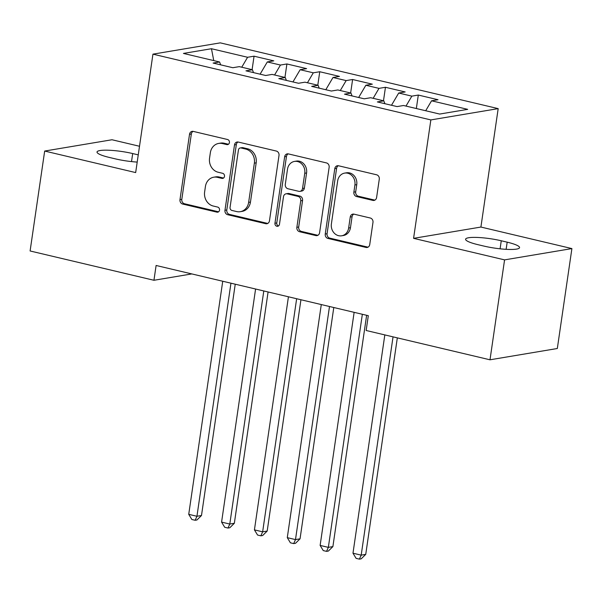 <?xml version="1.0" encoding="UTF-8"?>
<svg xmlns="http://www.w3.org/2000/svg" width="602" height="602" viewBox="0 0 602 602"><rect width="100%" height="100%" fill="white"/><g stroke="black" fill="none" stroke-linecap="round" stroke-linejoin="round"><path stroke-width="0.9" d="M229.422 142.584A2.604 2.28 -99.5 0 0 227.541 139.513L193.28 131.402A3.725 3.251 -99.5 0 0 192.136 131.364A3.725 3.251 -99.5 0 0 189.525 134.276L179.983 199.661A3.725 3.251 -99.5 0 0 182.677 204.055L216.938 212.16A2.604 2.28 -99.5 0 0 217.683 207.08L213.251 206.027A11.92 10.415 -99.5 0 1 204.627 191.963L205.417 186.515A11.92 10.415 -99.5 0 1 213.77 177.199A11.92 10.415 -99.5 0 1 217.435 177.334L221.867 178.38A2.604 2.28 -99.5 0 0 222.612 173.293L218.18 172.247A11.92 10.415 -99.5 0 1 209.556 158.175L210.346 152.727A11.92 10.415 -99.5 0 1 218.699 143.419A11.92 10.415 -99.5 0 1 222.364 143.547L226.796 144.593A2.604 2.28 -99.5 0 0 229.422 142.584M372.849 200.391A3.725 3.251 -99.5 0 0 374 200.428A3.725 3.251 -99.5 0 0 376.604 197.524L379.283 179.178A3.725 3.251 -99.5 0 0 376.589 174.783L338.542 165.776A3.725 3.251 -99.5 0 0 337.391 165.738A3.725 3.251 -99.5 0 0 334.787 168.643L325.246 234.035A3.725 3.251 -99.5 0 0 327.94 238.43L365.986 247.43A3.725 3.251 -99.5 0 0 367.137 247.475A3.725 3.251 -99.5 0 0 369.741 244.562L372.977 222.401A3.725 3.251 -99.5 0 0 370.283 218.007L353.999 214.154A3.725 3.251 -99.5 0 0 352.855 214.116A3.725 3.251 -99.5 0 0 350.244 217.029L348.641 228.015A9.963 8.706 -99.5 0 1 341.665 235.796A9.963 8.706 -99.5 0 1 331.386 223.929L337.669 180.886A9.963 8.706 -99.5 0 1 344.645 173.105A9.963 8.706 -99.5 0 1 354.917 184.964L353.871 192.143A3.725 3.251 -99.5 0 0 356.565 196.538L372.849 200.391L374.67 200.082A3.725 3.251 -99.5 0 0 374.88 200.127M504.574 259.876L571.9 248.581L480.908 227.052L413.582 238.339L504.574 259.876L489.998 359.8L366.151 330.49L368.311 315.689L156.106 265.474L153.946 280.276L191.812 273.925M413.582 238.339L430.851 119.918L152.946 54.15L220.279 42.862L498.185 108.623L430.851 119.918M139.513 146.263L112.002 139.754L44.676 151.049L135.668 172.578L152.946 54.15M44.676 151.049L30.1 250.974L153.946 280.276M279.004 155.444A3.725 3.251 -99.5 0 0 276.31 151.049L238.257 142.049A3.725 3.251 -99.5 0 0 237.113 142.004A3.725 3.251 -99.5 0 0 234.502 144.916L224.967 210.301A3.725 3.251 -99.5 0 0 227.661 214.703L265.708 223.703A3.725 3.251 -99.5 0 0 266.852 223.741A3.725 3.251 -99.5 0 0 269.463 220.836L279.004 155.444M288.396 153.909L326.45 162.916A3.725 3.251 -99.5 0 1 329.143 167.311L319.602 232.696A3.725 3.251 -99.5 0 1 316.991 235.608A3.725 3.251 -99.5 0 1 315.847 235.57L299.563 231.717A3.725 3.251 -99.5 0 1 296.869 227.323L300.737 200.805A3.725 3.251 -99.5 0 0 298.043 196.402L287.244 193.852A3.725 3.251 -99.5 0 0 286.1 193.806A3.725 3.251 -99.5 0 0 283.489 196.719L279.463 224.328A2.604 2.28 -99.5 0 1 274.948 223.259L284.648 156.783A3.725 3.251 -99.5 0 1 287.252 153.871A3.725 3.251 -99.5 0 1 288.396 153.909M252.095 69.666L254.059 56.189L247.595 57.273L211.46 48.724L183.437 53.42L219.572 61.976L213.116 63.059L232.823 67.717L239.287 66.634L252.426 69.749L245.962 70.833L265.678 75.491L272.134 74.407L285.273 77.523L278.816 78.606L298.524 83.264L304.981 82.181L318.127 85.296L311.663 86.379L331.371 91.037L337.835 89.954L350.974 93.069L344.51 94.153L364.225 98.811L370.681 97.727L383.82 100.843L377.364 101.926L397.072 106.584L403.536 105.5L439.671 114.056L467.694 109.353L431.559 100.805L425.697 110.745M254.059 56.189L273.767 60.855L267.311 61.938L280.449 65.046L274.587 74.994M284.942 77.44L286.906 63.962L280.449 65.046M286.906 63.962L306.614 68.628L300.157 69.712L313.296 72.819L307.441 82.767M317.788 85.213L319.76 71.736L313.296 72.819M319.76 71.736L339.468 76.401L333.004 77.485L346.15 80.593L340.288 90.541M350.642 92.986L352.606 79.509L346.15 80.593M352.606 79.509L372.314 84.175L365.858 85.258L378.997 88.366L373.142 98.314M383.489 100.76L385.453 87.282L378.997 88.366M385.453 87.282L405.169 91.948L398.705 93.032L411.843 96.139L405.989 106.087M416.343 108.533L418.307 95.056L411.843 96.139M418.307 95.056L438.015 99.721L431.559 100.805M383.82 100.843L384.904 103.71M350.974 93.069L352.057 95.936M398.705 93.032L391.496 105.267M318.127 85.296L319.203 88.163M365.858 85.258L358.649 97.494M285.273 77.523L286.356 80.39M333.004 77.485L325.802 89.721M252.426 69.749L253.502 72.616M300.157 69.712L292.948 81.947M219.572 61.976L220.656 64.843M267.311 61.938L260.102 74.174M489.998 359.8L557.324 348.505L571.9 248.581M480.908 227.052L498.185 108.623M211.46 48.724L213.763 60.599M247.595 57.273L241.741 67.221M138.257 154.872L132.688 153.555A24.283 4.079 8.3 0 0 97.02 152.005A24.283 4.079 8.3 0 0 109.398 157.461L115.313 158.86A24.283 4.079 8.3 0 0 137.203 162.081M483.888 246.075A24.283 4.079 8.3 0 0 519.556 247.625A24.283 4.079 8.3 0 0 507.177 242.17L501.263 240.77A24.283 4.079 8.3 0 0 465.594 239.22A24.283 4.079 8.3 0 0 477.973 244.675L483.888 246.075M228.467 144.254L224.185 143.238A11.92 10.415 -99.5 0 0 220.513 143.11L218.699 143.419M213.77 177.199L215.584 176.898A11.92 10.415 -99.5 0 1 219.256 177.026L223.538 178.041M193.069 131.364A3.725 3.251 -99.5 0 0 191.346 133.968L181.804 199.352A3.725 3.251 -99.5 0 0 184.498 203.754L218.609 211.821M238.046 142.004A3.725 3.251 -99.5 0 0 236.323 144.615L226.788 210A3.725 3.251 -99.5 0 0 229.482 214.395L267.529 223.395A3.725 3.251 -99.5 0 0 267.739 223.44M241.063 147.972A2.604 2.28 -99.5 0 0 238.437 149.981L230.062 207.374A2.604 2.28 -99.5 0 0 231.951 210.452L236.624 211.558A11.92 10.415 -99.5 0 0 240.288 211.686A11.92 10.415 -99.5 0 0 248.641 202.377L254.36 163.142A11.92 10.415 -99.5 0 0 245.736 149.078L241.063 147.972L242.884 147.671A2.604 2.28 -99.5 0 0 242.079 147.64L240.266 147.941M240.288 211.686L242.109 211.385A11.92 10.415 -99.5 0 0 250.462 202.069L248.641 202.377M242.884 147.671L247.557 148.777A11.92 10.415 -99.5 0 1 256.181 162.841L250.462 202.069M286.1 193.806L287.914 193.505A3.725 3.251 -99.5 0 1 289.065 193.543L299.864 196.102A3.725 3.251 -99.5 0 1 302.558 200.496L298.69 227.014A3.725 3.251 -99.5 0 0 301.384 231.409L317.668 235.262A3.725 3.251 -99.5 0 0 317.879 235.307M288.185 153.871A3.725 3.251 -99.5 0 0 286.462 156.475L276.769 222.951A2.604 2.28 -99.5 0 0 278.508 225.991M304.755 173.286A9.963 8.706 -99.5 0 0 294.483 161.419A9.963 8.706 -99.5 0 0 287.5 169.2L285.288 184.37A3.725 3.251 -99.5 0 0 287.982 188.765L298.788 191.323A3.725 3.251 -99.5 0 0 299.931 191.361A3.725 3.251 -99.5 0 0 302.543 188.449L304.755 173.286L306.576 172.977A9.963 8.706 -99.5 0 0 296.297 161.11L294.483 161.419M299.931 191.361L301.752 191.052A3.725 3.251 -99.5 0 0 304.364 188.148L302.543 188.449M306.576 172.977L304.364 188.148M344.645 173.105L346.466 172.797A9.963 8.706 -99.5 0 1 356.738 184.663L355.692 191.835A3.725 3.251 -99.5 0 0 358.386 196.229L374.67 200.082M341.665 235.796L343.479 235.495A9.963 8.706 -99.5 0 0 350.462 227.707L348.641 228.015M353.788 214.116A3.725 3.251 -99.5 0 0 352.065 216.72L350.462 227.707M338.332 165.738A3.725 3.251 -99.5 0 0 336.601 168.342L327.067 233.726A3.725 3.251 -99.5 0 0 329.761 238.121L367.807 247.129A3.725 3.251 -99.5 0 0 368.018 247.166M222.732 281.239L188.735 514.334L196.944 516.275L201.489 515.508L235.239 284.197M201.489 515.508L196.959 519.97L195.146 520.271L196.944 516.275L230.95 283.181M195.146 520.271L191.857 519.496L188.735 514.334M255.587 289.013L221.581 522.107L229.791 524.049L234.344 523.281L268.086 291.97M234.344 523.281L229.813 527.743L227.992 528.044L229.791 524.049L263.796 290.954M227.992 528.044L224.704 527.269L221.581 522.107M288.433 296.786L254.428 529.88L262.645 531.822L267.19 531.054L300.94 299.743M267.19 531.054L262.66 535.517L260.839 535.818L262.645 531.822L296.651 298.727M260.839 535.818L257.558 535.043L254.428 529.88M321.287 304.559L287.282 537.654L295.492 539.595L300.044 538.828L333.786 307.517M300.044 538.828L295.514 543.29L293.693 543.591L295.492 539.595L329.497 306.501M293.693 543.591L290.405 542.816L287.282 537.654M354.134 312.333L320.129 545.427L328.346 547.368L332.891 546.601L366.633 315.29M332.891 546.601L328.361 551.063L326.54 551.364L328.346 547.368L362.344 314.274M326.54 551.364L323.259 550.589L320.129 545.427M384.821 334.908L352.983 553.2L361.192 555.142L365.738 554.374L397.328 337.873M365.738 554.374L361.208 558.837L359.394 559.138L361.192 555.142L393.038 336.857M359.394 559.138L356.106 558.363L352.983 553.2M224.185 143.238L222.364 143.547M223.417 178.117L221.867 178.38M219.256 177.026L217.435 177.334M218.488 211.904L216.938 212.16M184.498 203.754L182.677 204.055M181.804 199.352L179.983 199.661M191.346 133.968L189.525 134.276M228.346 144.337L226.796 144.593M267.529 223.395L265.708 223.703M229.482 214.395L227.661 214.703M226.788 210L224.967 210.301M236.323 144.615L234.502 144.916M256.181 162.841L254.36 163.142M247.557 148.777L245.736 149.078M317.668 235.262L315.847 235.57M301.384 231.409L299.563 231.717M298.69 227.014L296.869 227.323M302.558 200.496L300.737 200.805M299.864 196.102L298.043 196.402M289.065 193.543L287.244 193.852M276.769 222.951L274.948 223.259M286.462 156.475L284.648 156.783M358.386 196.229L356.565 196.538M355.692 191.835L353.871 192.143M356.738 184.663L354.917 184.964M352.065 216.72L350.244 217.029M367.807 247.129L365.986 247.43M329.761 238.121L327.94 238.43M327.067 233.726L325.246 234.035M336.601 168.342L334.787 168.643M131.522 161.599L132.688 153.555M506.131 249.318L507.177 242.17M500.089 248.814L501.263 240.77"/></g></svg>
